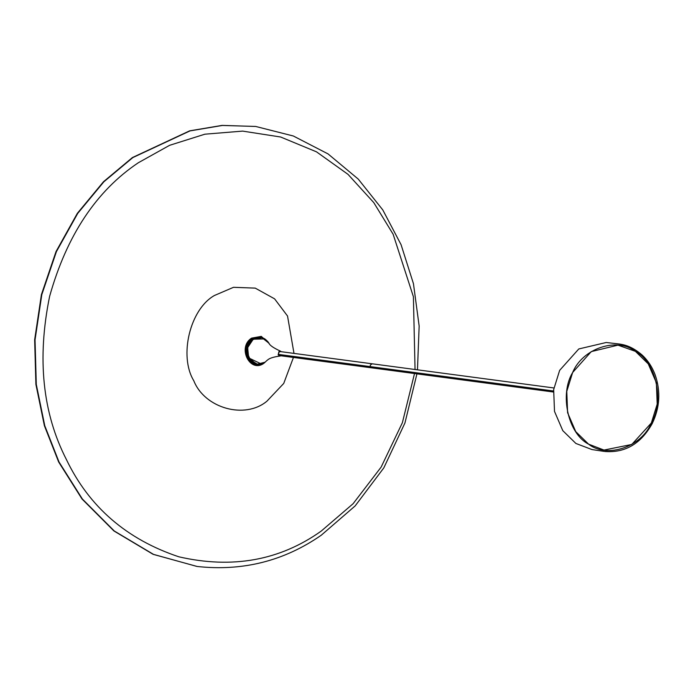 <?xml version="1.0" encoding="UTF-8"?>
<svg xmlns="http://www.w3.org/2000/svg" width="693" height="693" viewBox="0 0 693 693"><rect width="100%" height="100%" fill="white"/><g stroke="black" fill="none" stroke-linecap="round" stroke-linejoin="round"><path stroke-width="1.04" d="M255.639 126.464L222.063 125.398L189.631 130.847L132.424 157.545L103.5 181.722L77.339 213.34L56.029 251.568L41.415 294.586L34.65 339.795L35.897 384.355L44.387 425.701L58.654 461.997L82.008 498.995L113.921 530.959L153.127 554.331L197.133 566.467M604.045 451.377L591.987 449.566L575.892 443.459L562.794 430.656L554.504 411.391L553.664 389.605L559.641 370.374L578.794 348.951L606.219 342.498L618.338 343.893C623.665 344.542 631.548 345.998 642.013 354.937C647.808 360.308 652.191 366.952 655.154 374.861C660.853 391.337 659.875 407.579 652.217 423.57L651.342 422.981L631.782 444.456L604.001 450.069L588.565 444.144L575.727 431.592L567.602 412.707L566.779 391.354L572.643 372.505L591.259 351.611L617.957 345.149L635.412 351.342L648.258 363.894L656.384 382.779L657.198 404.132L651.342 422.981M268.078 341.848L260.698 336.746L252.243 338.634C238.115 347.488 250.753 372.938 264.215 362.76M280.908 355.778L280.059 356.037L278.162 354.877L278.976 351.507L281.453 351.732M256.323 364.761L248.449 359.745L246.708 356.245L246.379 347.323L248.57 342.325L252.183 338.626L260.066 336.633L252.2 338.617L246.387 347.384L247.488 358.082L256.323 364.761L261.478 364.18M280.327 351.585L279.149 351.862L278.387 354.4L279.781 355.622M572.643 372.505C582.475 348.423 616.995 336.781 635.412 351.342C655.933 361.755 664.691 401.152 651.342 422.981C641.51 447.063 606.99 458.705 588.565 444.144C568.052 433.731 559.294 394.334 572.643 372.505M196.933 566.441L153.517 554.383L114.31 531.011L82.398 499.047L59.044 462.049L44.776 425.753L36.287 384.407L35.04 339.847L41.805 294.638L56.419 251.62L77.729 213.392L103.889 181.774L132.813 157.597L190.021 130.899L222.453 125.45L255.448 126.438M414.518 373.536L402.382 422.704L381.133 467.108L353.084 503.733L321.205 531.098C279.825 560.481 232.398 569.057 178.915 556.825C126.698 539.397 89.198 506.981 66.424 459.589C42.533 412.967 36.928 358.558 49.619 296.353C66.771 235.403 96.344 190.861 138.349 162.734L169.603 145.313L204.903 134.191L242.645 131.107L280.639 137.006L316.476 151.828L348.007 174.359L373.77 202.607L393.13 234.243L413.392 296.682L415.046 369.499M293.451 357.441L283.732 383.446L266.892 401.221C244.872 419.586 204.66 408.298 193.771 380.7C178.699 355.994 190.047 309.139 214.414 295.504L233.515 287.309L255.249 288.123L274.584 298.839L287.534 316.025L293.997 353.404M269.213 343.598L261.287 336.374L251.611 338.123C236.945 347.314 250.06 373.735 264.042 363.167L266.978 360.429M261.235 363.92L248.544 357.848L247.488 347.6L253.066 339.215L264.882 338.912M253.153 339.327L247.635 347.635L248.683 357.787L256.375 364.007M253.465 339.379L261.945 337.69L268.962 343.2C264.518 336.859 259.91 337.396 260.837 337.448L253.3 339.353L249.87 342.87L247.791 347.609L248.103 356.063L249.861 359.537L257.285 364.171L264.813 362.266C252.053 371.916 240.073 347.782 253.465 339.379M266.632 360.741L267.749 359.849C269.664 358.151 273.761 356.878 280.059 356.037M553.915 387.967L372.184 363.799L370.305 365.072L370.279 366.632L278.387 354.4M553.482 390.991L370.279 366.632L371.639 367.836L279.747 355.622M197.323 566.493C242.845 571.404 284.165 560.975 321.283 535.204L355.171 505.899L383.818 467.879L404.946 422.981L416.935 373.856M417.472 369.819L419.152 326.039L413.452 283.688L401.074 244.681L382.787 209.927L358.238 179.08L328.023 153.898L293.347 136.001L255.838 126.49M652.217 423.57C640.947 443.771 625.112 453.075 604.729 451.481M280.691 351.247C273.614 348.007 269.698 345.322 268.962 343.2M280.275 351.576L372.184 363.799M553.378 392.004L371.639 367.836"/></g></svg>
